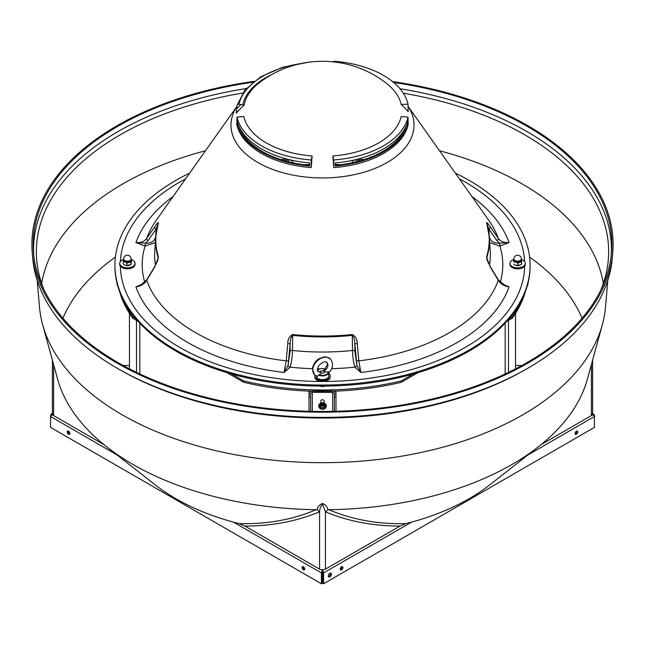 <?xml version="1.0" encoding="UTF-8"?>
<svg xmlns="http://www.w3.org/2000/svg" width="645" height="645" viewBox="0 0 645 645"><rect width="100%" height="100%" fill="white"/><g stroke="black" fill="none" stroke-linecap="round" stroke-linejoin="round"><path stroke-width="0.97" d="M328.402 576.541A2.177 1.258 120 0 0 328.958 576.34A2.177 1.258 120 0 0 330.393 573.091M329.837 573.292A2.177 1.258 -60 0 1 330.925 573.179A2.177 1.258 -60 0 1 331.264 574.929A2.177 1.258 -60 0 1 329.837 576.848A2.177 1.258 -60 0 1 328.748 576.952A2.177 1.258 -60 0 1 328.418 575.211A2.177 1.258 -60 0 1 329.837 573.292M576.428 434.23A1.87 1.08 120 0 0 577.646 432.585A1.87 1.08 120 0 0 577.364 431.086A1.87 1.08 120 0 0 576.428 431.174A1.87 1.08 120 0 0 575.203 432.827A1.87 1.08 120 0 0 575.493 434.319A1.87 1.08 120 0 0 576.428 434.23M575.163 433.875A1.87 1.08 120 0 0 575.542 433.722A1.87 1.08 120 0 0 576.807 431.021M341.584 569.817A1.87 1.08 120 0 0 342.801 568.164A1.87 1.08 120 0 0 342.519 566.673A1.87 1.08 120 0 0 341.584 566.762A1.87 1.08 120 0 0 340.358 568.406A1.87 1.08 120 0 0 340.649 569.906A1.87 1.08 120 0 0 341.584 569.817M340.318 569.462A1.87 1.08 120 0 0 340.697 569.309A1.87 1.08 120 0 0 341.963 566.608M302.102 567.527A1.87 1.08 -120 0 0 302.916 569.406A1.87 1.08 -120 0 0 304.351 569.906A1.87 1.08 -120 0 0 304.738 569.051A1.87 1.08 -120 0 0 303.924 567.173A1.87 1.08 -120 0 0 302.481 566.673A1.87 1.08 -120 0 0 302.102 567.527M303.037 566.608A1.87 1.08 -120 0 0 302.981 567.019A1.87 1.08 -120 0 0 304.682 569.462M67.249 431.94A1.87 1.08 -120 0 0 68.072 433.819A1.87 1.08 -120 0 0 69.507 434.319A1.87 1.08 -120 0 0 69.894 433.464A1.87 1.08 -120 0 0 69.08 431.586A1.87 1.08 -120 0 0 67.636 431.086A1.87 1.08 -120 0 0 67.249 431.94M68.193 431.021A1.87 1.08 -120 0 0 68.136 431.432A1.87 1.08 -120 0 0 69.837 433.875M591.981 413.888L594.416 416.549L528.053 454.87M592.61 413.413L594.416 415.291L594.416 427.401L323.588 583.765L323.588 572.913L322.71 572.405L322.5 569.841M411.502 522.16L323.588 572.913L322.5 569.479L321.412 572.913L322.29 572.405L322.29 583.249L321.412 583.765L50.584 427.401L50.584 416.549L53.019 413.888M322.71 572.405L322.71 583.249L323.588 583.765M322.5 570.494L322.29 572.405M233.498 522.16L321.412 572.913L321.412 583.765M52.39 413.759L51.431 413.961L50.584 415.291L51.028 415.549M50.584 415.291L50.584 416.549L116.947 454.87M593.569 413.961L592.61 413.759M594.416 415.291L593.972 415.549M523.232 296.764A205.497 118.648 180 0 1 512.283 316.856L512.283 318.219A205.497 118.648 180 0 0 525.385 291.58M231.716 374.019L243.681 380.921A205.497 118.648 180 0 0 401.319 380.921L401.319 382.275A205.497 118.648 180 0 1 333.796 391.176M243.681 380.921L243.681 382.275A205.497 118.648 180 0 0 311.204 391.176M332.675 391.209A205.497 118.648 180 0 1 312.325 391.209M121.768 296.764A205.497 118.648 180 0 0 132.717 316.856L132.717 318.219A205.497 118.648 180 0 1 119.615 291.58M401.319 380.921L413.284 374.019M509.171 318.654L512.283 316.856M132.717 316.856L135.829 318.654M401.319 382.275L418 372.649M506.801 321.379L512.283 318.219M132.717 318.219L138.199 321.379M227 372.649L243.681 382.275M318.775 375.188L321.484 373.028L320.678 372.27A6.224 4.418 -44.6 0 1 318.066 371.262C317.001 371.294 317.227 369.424 318.743 365.634C322.661 361.918 325.394 360.878 326.934 362.514L327.587 364.401L323.516 370.915L324.322 371.077L324.596 372.012L328.692 371.931A6.224 3.596 180 0 1 328.724 372.31A6.224 3.596 180 0 1 325.29 375.527A6.224 3.596 180 0 1 318.775 375.188L317.09 376.277M324.596 371.939L324.596 372.012A2.096 1.209 180 0 1 321.484 373.028M316.276 376.051A6.224 3.596 0 0 0 317.09 377.817A6.224 3.596 0 0 0 324.096 379.518A6.224 3.596 0 0 0 328.724 376.035L328.724 372.31M318.066 371.262L320.404 371.931A2.096 1.209 180 0 1 323.516 370.915M317.501 370.166A6.224 3.596 180 0 1 318.098 369.77A6.224 3.596 180 0 1 318.251 369.682M319.114 374.697A5.813 3.354 0 0 0 325.378 374.89A5.813 3.354 0 0 0 328.289 371.681M317.517 370.246A5.813 3.354 180 0 1 318.388 369.601A5.813 3.354 180 0 1 325.499 369.093M123.647 258.984L123.647 260A3.733 2.161 0 0 0 126.21 262.047A3.733 2.161 0 0 0 130.387 261.281A3.733 2.161 0 0 0 131.112 260L131.112 258.984A3.733 3.733 0 0 0 125.082 256.033A3.733 3.733 0 0 0 123.647 258.984A3.733 2.161 0 0 0 126.21 261.031A3.733 2.161 0 0 0 130.387 260.266A3.733 2.161 0 0 0 131.112 258.984M123.719 258.943L123.203 261.556L125.033 261.838A3.934 2.274 -0 0 0 129.677 261.838A3.934 2.274 -0 0 0 131.112 259.29M123.647 259.29A3.934 2.274 -0 0 0 125.041 261.822L126.863 263.12L131.04 262.072L131.556 259.459L131.112 259.064M131.556 259.459L131.04 264.442L126.863 265.49L125.033 265.208A3.934 2.274 -0 0 0 130.161 264.99A3.934 2.274 -0 0 0 130.25 264.942M131.04 262.072L131.04 264.442L130.161 264.99M123.203 261.556L123.203 263.926L124.558 264.966A3.934 2.274 -0 0 0 124.598 264.99A3.934 2.274 -0 0 0 125.041 265.208M126.863 263.12L126.863 265.49M513.888 258.984L513.888 260A3.733 2.161 0 0 0 516.734 262.096A3.733 2.161 0 0 0 520.942 260.991A3.733 2.161 0 0 0 521.354 260L521.354 258.984A3.733 3.733 0 0 0 514.839 256.484A3.733 3.733 0 0 0 513.888 258.984A3.733 2.161 0 0 0 516.734 261.08A3.733 2.161 0 0 0 520.942 259.975A3.733 2.161 0 0 0 521.354 258.984M513.888 259.04L513.783 261.926L515.807 262.031A3.934 2.274 0 0 0 520.168 261.725A3.934 2.274 0 0 0 521.354 259.29M513.888 259.29A3.934 2.274 0 0 0 515.815 262.015L517.83 263.136L521.668 261.717L521.354 259.016M521.668 261.717L521.668 264.087L520.475 264.95L515.807 265.401A3.934 2.274 0 0 0 520.402 264.99A3.934 2.274 0 0 0 520.434 264.974M513.573 259.298L513.783 261.926M517.83 263.136L517.83 265.506M514.783 264.958A3.934 2.274 0 0 0 514.839 264.99A3.934 2.274 0 0 0 515.815 265.401L513.783 264.297M131.556 259.669A7.684 4.434 180 0 1 132.846 260.274A7.684 4.434 180 0 1 135.063 263.386A7.684 4.434 180 0 1 130.29 267.49A7.684 4.434 180 0 1 121.913 266.498A7.684 4.434 180 0 1 119.696 263.386A7.684 4.434 180 0 1 123.501 259.556M135.063 263.386L135.063 264.402A7.684 4.434 180 0 1 130.29 268.505A7.684 4.434 180 0 1 121.913 267.514A7.684 4.434 180 0 1 119.696 264.402L119.696 263.386M328.724 373.447A7.684 4.434 180 0 1 330.184 376.035A7.684 4.434 180 0 1 327.894 379.195A7.684 4.434 180 0 1 319.533 380.131A7.684 4.434 180 0 1 314.816 376.035A7.684 4.434 180 0 1 314.97 375.172M330.184 376.035L330.184 377.059A7.684 4.434 180 0 1 327.894 380.211A7.684 4.434 180 0 1 319.533 381.147A7.684 4.434 180 0 1 314.816 377.059L314.816 376.035M521.531 259.572A7.684 4.434 180 0 1 523.087 260.274A7.684 4.434 180 0 1 525.304 263.386A7.684 4.434 180 0 1 520.531 267.49A7.684 4.434 180 0 1 512.154 266.498A7.684 4.434 180 0 1 509.937 263.386A7.684 4.434 180 0 1 513.573 259.621M525.304 263.386L525.304 264.402A7.684 4.434 180 0 1 520.531 268.505A7.684 4.434 180 0 1 512.154 267.514A7.684 4.434 180 0 1 509.937 264.402L509.937 263.386M319.783 386.073A4.983 2.878 0 0 0 325.217 386.073M324.572 372.149A2.072 1.201 -0 0 0 323.967 371.294A2.072 1.201 -0 0 0 321.033 371.294A2.072 1.201 -0 0 0 320.855 371.407A2.072 1.201 -0 0 0 320.436 372.012M323.185 407.898A1.04 0.847 180 0 0 321.815 409.164A1.04 0.847 180 0 0 323.185 407.898M321.678 409.172A1.242 1.016 -0 0 1 323.322 407.648A1.242 1.016 -0 0 1 321.678 409.172M139.836 373.971L139.836 323.161L139.836 373.971M129.452 368.827A207.577 119.841 180 0 0 129.443 368.843L129.452 313.381M117.761 285.985A6.224 5.087 180 0 1 117.003 283.55L117.003 283.147M320.839 403.093L320.839 401.077A1.661 1.355 -0 0 1 324.161 401.077L324.161 403.093M334.336 411.325L334.336 394.401L335.989 394.401L335.989 393.724A3.322 2.709 180 0 0 332.675 391.015L312.325 391.015A3.322 2.709 180 0 0 309.011 393.724L309.011 394.401L310.664 394.401L310.664 411.325M334.336 394.401L334.336 393.724A1.661 1.355 180 0 0 332.675 392.37L312.325 392.37A1.661 1.355 180 0 0 310.664 393.724L310.664 394.401M335.989 392.539L335.989 391.096L335.989 392.539M335.989 411.284L335.989 397.038L334.336 397.038M335.989 394.401L335.989 397.038M309.011 392.539L309.011 391.096L309.011 392.539M309.011 394.401L309.011 411.284M505.164 323.161L505.164 373.971M515.549 313.381L515.549 368.851A207.577 119.841 180 0 0 515.549 368.827M527.239 285.985A6.224 5.087 180 0 0 527.997 283.55L527.997 283.147M455.354 173.126A207.577 119.841 180 0 1 530.077 265.2L530.077 266.24A207.577 119.841 180 0 1 322.5 386.089A207.577 119.841 180 0 1 114.923 266.24L114.923 265.2A207.577 119.841 180 0 1 189.646 173.126M292.604 162.734L292.709 160.428M352.299 334.521C355.621 336.343 357.274 339.407 357.241 343.712L354.839 343.704L354.927 351.323L356.903 365.231L354.839 343.704C354.831 339.923 354 337.15 352.339 335.368A166.942 96.379 180 0 1 322.5 336.924A166.942 96.379 180 0 1 292.661 335.368L292.483 350.469C292.338 356.637 291.556 362.2 290.137 367.15L284.123 372.463L286.195 360.861L287.759 343.712C287.726 339.415 289.379 336.351 292.701 334.521A166.7 96.242 0 0 0 322.5 336.069A166.7 96.242 0 0 0 352.299 334.521L352.517 350.469A2.072 1.113 179.3 0 1 354.927 351.323M502.108 283.848L509.074 286.904C504.197 286.146 500.609 283.953 498.295 280.333L490.248 266.925L486.515 257.033A166.7 96.242 0 0 0 486.515 222.63C486.935 222.291 488.176 223.678 490.248 226.806A2.072 1.209 145.3 0 1 488.846 228.991L489.313 236.296C490.144 241.109 493.538 243.407 499.488 243.189L496.9 240.601L488.846 228.991L486.749 223.315A166.942 96.379 180 0 1 489.321 236.973A166.942 96.379 180 0 1 486.749 257.766L486.814 258.734M311.245 159.976A86.253 49.794 0 0 1 236.989 117.108L236.828 124.654A86.414 49.891 0 0 0 311.221 167.611L311.245 159.976L312.14 155.961A103.789 11.062 94.3 0 0 311.221 167.611M236.989 117.108L243.778 116.495A79.4 45.843 0 0 0 312.14 155.961M244.133 105.159A103.764 84.003 -167.2 0 0 236.255 113.181L236.957 105.74A2.072 1.677 -167.2 0 1 238.972 104.232L244.133 105.159A78.795 45.497 0 0 1 259.83 82.358A103.789 103.789 0 0 1 386.299 83.221A79.4 45.843 0 0 1 401.222 104.53A103.789 84.019 -12.8 0 1 408.172 111.633L408.011 104.111A86.253 49.794 0 0 0 333.755 61.235L333.602 61.896M530.077 265.2A207.577 119.841 180 0 1 322.5 385.041A207.577 119.841 180 0 1 114.923 265.2M333.779 167.611L333.755 159.976A86.253 49.794 0 0 0 408.011 117.108L401.222 116.495A79.4 45.843 0 0 1 332.86 155.961A103.789 11.062 85.7 0 1 333.779 167.611A86.414 49.891 0 0 0 408.172 124.654L408.011 117.108M335.271 166.031A86.382 49.875 0 0 0 407.93 124.082L407.866 121.026A86.317 49.834 180 0 1 335.255 162.943L335.271 166.031M335.263 165.305A85.132 49.149 0 0 0 406.019 126.243M237.07 124.082A86.382 49.875 0 0 0 309.729 166.031L309.745 162.943A86.317 49.834 180 0 1 237.134 121.026L237.07 124.082L238.061 123.993M238.981 126.243A85.132 49.149 0 0 0 309.737 165.305M287.759 343.712L290.161 343.704L288.097 365.231L290.073 351.323L290.161 343.704C290.169 339.923 291 337.15 292.661 335.368L292.701 334.521M155.308 242.641L145.117 246.059L135.926 242.584C140.803 242.907 144.391 241.52 146.705 238.408L154.752 226.806A2.072 1.209 34.7 0 0 156.155 228.991L148.1 240.601L145.512 243.189C151.462 243.407 154.856 241.109 155.687 236.296L156.155 228.991L158.251 223.315M154.752 226.806C156.824 223.686 158.065 222.291 158.485 222.63A166.7 96.242 0 0 0 158.485 257.033L154.752 266.925A2.072 0.903 -149 0 1 154.768 266.441L146.721 279.849A2.072 0.903 -149 0 0 146.705 280.333C144.448 283.929 140.852 286.122 135.926 286.904L142.892 283.848M490.248 226.806L498.295 238.408C500.552 241.504 504.148 242.891 509.074 242.584L499.883 246.059L489.692 242.641M357.241 343.712L358.805 360.861L360.878 372.463L354.863 367.158C353.444 362.2 352.662 356.637 352.517 350.469A167.877 96.919 0 0 1 292.483 350.469A2.072 1.113 -179.3 0 0 290.073 351.323M408.011 104.111L401.222 104.53M333.755 159.976L332.86 155.961M356.903 365.231A2.072 1.661 -18.6 0 1 354.863 367.15L354.863 367.15A2.072 1.661 -18.6 0 0 356.903 365.231L360.878 372.463A190.485 109.973 180 0 0 509.074 286.904L504.567 285.235M490.248 266.925A2.072 0.903 -31 0 0 490.232 266.441C487.588 261.33 486.419 258.581 486.733 258.194L486.749 257.766A2.072 1.669 17.5 0 0 486.515 257.033M490.232 266.441L498.279 279.849A2.072 0.903 -31 0 1 498.295 280.333A179.504 103.635 0 0 1 358.805 360.861L356.403 360.861M471.947 196.548A190.485 109.973 180 0 1 509.074 242.584L499.488 243.189L499.883 246.059A180.31 104.103 180 0 1 500.23 282.3M290.137 367.158A2.072 1.661 18.6 0 1 288.097 365.231L288.097 365.231A2.072 1.661 -161.4 0 0 290.137 367.15L290.137 367.158A180.31 104.103 180 0 0 312.454 368.682M140.433 285.235L135.926 286.904A190.485 109.973 180 0 0 284.123 372.463L288.097 365.231M145.117 246.059L145.512 243.189L145.117 246.059A180.31 104.103 180 0 0 144.77 282.3M173.053 196.548A190.485 109.973 180 0 0 135.926 242.584L145.512 243.189M158.186 258.734L158.267 258.21C157.96 260.08 156.791 262.829 154.768 266.441M357.54 159.202L357.991 161.387M356.395 161.798L356.161 159.549M288.839 159.549L288.605 161.798M287.009 161.387L287.46 159.202M286.428 158.928L285.646 160.468L284.292 160.637M360.708 160.637L359.354 160.468L358.572 158.928M352.291 160.428L352.396 162.734M359.354 160.468L358.128 161M286.872 161L286.872 161A3.322 2.661 161.4 0 0 286.904 161.363A3.322 2.661 161.4 0 1 286.872 161L285.888 160.508L286.985 161.702M406.939 123.993L407.93 124.082M529.601 257.121A267.038 154.171 180 0 1 582.064 318.235M439.519 150.761A282.107 162.871 180 0 1 521.974 183.785A282.107 162.871 180 0 1 603.317 283.429M403.31 93.203A286.154 165.209 180 0 1 524.837 134.87A286.154 165.209 180 0 1 608.3 259.854A286.154 165.209 180 0 1 600.753 290.242M399.981 88.736A288.928 166.813 180 0 1 526.804 131.483A288.928 166.813 180 0 1 611.258 255.17M393.668 82.479A289.355 167.055 180 0 1 527.11 126.275A289.355 167.055 180 0 1 611.5 252.663A289.355 167.055 180 0 1 426.587 400.279A289.355 167.055 180 0 1 117.89 362.53A289.355 167.055 180 0 1 33.5 252.663A289.355 167.055 180 0 1 252.848 82.254M607.792 280.357L605.494 307.189A283.34 163.588 180 0 1 602.341 324.741L587.369 379.179A268.191 154.84 180 0 1 538.381 446.775A268.191 154.84 180 0 1 328.837 509.703C352.541 519.733 378.244 524.369 405.955 523.619L400.077 526.046L325.435 569.14A4.152 2.395 180 0 1 319.565 569.14L244.923 526.046L239.045 523.619C266.732 524.377 292.435 519.741 316.163 509.703A268.191 154.84 180 0 1 132.862 464.4A268.191 154.84 180 0 1 106.619 446.775A268.191 154.84 180 0 1 57.631 379.179L42.659 324.741A283.34 163.588 180 0 1 39.506 307.189L37.208 280.357M602.341 324.741A283.34 163.588 180 0 1 410.01 454.685A283.34 163.588 180 0 1 122.147 414.775A283.34 163.588 180 0 1 42.659 324.741M392.571 81.576A290.605 167.781 180 0 1 527.989 125.767A290.605 167.781 180 0 1 612.75 252.703L612.282 258.169A290.137 167.506 180 0 1 526.78 368.835A290.137 167.506 180 0 1 118.22 368.835A290.137 167.506 180 0 1 117.342 368.327A290.137 167.506 180 0 1 32.718 258.169L32.25 252.703A290.605 167.781 180 0 1 254.009 81.351M612.75 252.703A290.605 167.781 180 0 1 427.038 400.956A290.605 167.781 180 0 1 117.011 363.046A290.605 167.781 180 0 1 32.25 252.703M239.045 523.619A207.577 119.841 180 0 1 155.413 484.992L106.619 446.775M538.381 446.775L489.587 484.992A207.577 119.841 180 0 1 405.955 523.619M526.78 368.835L524.828 369.956A287.364 165.91 180 0 1 120.172 369.956L118.22 368.835M316.163 509.703L317.042 509.832C317.509 506.986 319.339 504.858 322.548 503.463C325.693 504.914 327.491 507.043 327.958 509.832L328.837 509.703M592.61 360.12L592.61 413.888A4.152 2.395 180 0 1 591.4 415.582L541.042 444.655M103.958 444.655L53.6 415.582A4.152 2.395 180 0 1 52.39 413.888L52.39 360.12M400.077 526.046C373.173 526.086 348.284 521.345 325.403 511.808L322.548 504.14C320.63 506.293 319.638 508.969 319.565 512.162L319.597 511.808C296.724 521.337 271.835 526.086 244.923 526.046M325.403 511.808L327.958 509.832M317.042 509.832L319.597 511.808M129.452 365.465L123.211 365.522M62.936 318.235A267.038 154.171 180 0 1 115.399 257.121M33.742 255.17A288.928 166.813 180 0 1 246.156 88.55M44.247 290.242A286.154 165.209 180 0 1 36.701 259.854A286.154 165.209 180 0 1 242.593 93.049M41.683 283.429A282.107 162.871 180 0 1 205.481 150.761M521.789 365.522L515.549 365.465M515.549 368.4L515.952 368.642M129.452 368.4L129.048 368.642M324.556 406.39L324.717 408.204L324.556 406.39M324.395 406.261L322.178 405.528L320.283 406.729L320.605 408.664L321.758 409.228M320.283 406.729L320.283 405.818L322.178 404.617L324.395 405.35M322.782 409.406L324.717 408.204M322.178 405.528L322.178 404.617M324.717 407.858A2.79 2.282 180 0 0 325.265 406.165A2.79 2.282 180 0 0 322.121 404.213A2.79 2.282 180 0 0 319.735 406.777A2.79 2.282 180 0 0 320.468 408.035A2.088 1.701 180 0 0 321.533 409.148M323.935 408.882A2.088 1.701 180 0 0 324.58 407.575M324.532 407.253A2.088 1.701 180 0 0 323.467 406.14M323.097 406.011A2.088 1.701 180 0 0 321.387 406.205M321.065 406.406A2.088 1.701 180 0 0 320.42 407.713M326.233 406.011A3.733 3.048 180 0 0 326.233 405.826A3.733 3.048 180 0 0 323.467 402.875A3.733 3.048 180 0 0 319.267 404.294A3.733 3.048 180 0 0 318.767 405.826A3.733 3.048 180 0 0 318.767 406.011M323.5 409.148A3.733 3.048 180 0 0 325.733 407.729A3.733 3.048 180 0 0 326.233 406.205A3.733 3.048 180 0 0 323.467 403.262A3.733 3.048 180 0 0 319.267 404.681A3.733 3.048 180 0 0 318.767 406.205A3.733 3.048 180 0 0 321.533 409.156M326.934 362.514A6.224 4.418 -44.6 0 1 327.91 365.11A6.224 4.418 -44.6 0 1 324.322 371.077M312.761 370.085A11.207 7.958 -44.6 0 1 319.573 359.12A11.207 7.958 -44.6 0 1 330.482 359.015L327.039 357.096L324.282 356.878L318.678 358.87L316.348 360.765L314.518 362.99L312.761 366.852L312.43 369.375L314.518 374.753A11.207 7.958 -44.6 0 1 312.761 370.085M136.514 372.383L136.514 320.404M332.675 411.357L332.675 392.37M312.325 392.37L312.325 411.357M508.486 372.383L508.486 320.404M292.943 160.484A166.628 96.202 0 0 0 292.709 160.508A3.322 2.056 -179.3 0 1 289.46 159.702M286.582 158.976A0.83 0.734 -168.7 0 0 286.412 158.976A178.407 102.998 0 0 0 281.107 159.662M408.059 106.36A91.509 52.834 180 0 1 322.5 177.939A91.509 52.834 180 0 1 236.941 106.36M496.9 240.601A2.072 1.209 145.3 0 0 498.295 238.408A179.504 103.635 0 0 0 488.66 220.163L408.059 106.32M236.255 113.181A86.744 50.076 180 0 1 236.788 110.867M459.417 178.859A202.175 116.729 180 0 1 524.603 261.539M524.667 266.175A202.175 116.729 180 0 1 323.25 381.469M321.75 381.469A202.175 116.729 180 0 1 120.333 266.175M120.397 261.539A202.175 116.729 180 0 1 185.583 178.859M489.474 265.119A167.877 96.919 0 0 0 490.256 251.518L489.321 236.973L486.725 223.218M158.485 257.033A2.072 1.669 162.5 0 0 158.251 257.766A166.942 96.379 180 0 1 155.679 236.973L154.744 251.518A167.877 96.919 0 0 0 155.526 265.119M236.941 106.32L156.34 220.163A179.504 103.635 0 0 0 146.705 238.408A2.072 1.209 34.7 0 0 148.1 240.601M154.752 266.925L146.705 280.333A179.504 103.635 0 0 0 286.195 360.861L288.597 360.861M354.863 367.15A180.31 104.103 180 0 1 331.619 368.714M325.733 368.827A180.31 104.103 180 0 1 324.58 368.835M320.42 368.835A180.31 104.103 180 0 1 317.453 368.803M300.957 63.557A84.245 48.641 0 0 0 238.972 104.232M242.786 104.756A80.335 46.384 180 0 1 271.569 74.651M236.892 108.594A105.845 85.68 12.8 0 1 241.093 104.361M499.488 243.189L499.883 246.059M158.485 222.63A2.072 1.669 -162.5 0 0 158.307 222.993L155.679 236.973M363.893 159.662A178.407 102.998 0 0 0 358.588 158.976A0.83 0.734 -11.3 0 0 358.418 158.976M355.54 159.702A3.322 2.056 179.3 0 1 352.291 160.508A166.628 96.202 0 0 0 352.057 160.484M358.072 159.065A0.83 0.734 -11.3 0 0 357.62 159.621M286.928 159.065A0.83 0.734 -168.7 0 1 287.38 159.621M591.4 364.538L591.4 415.582M325.435 512.162L325.435 569.14M319.565 512.162L319.565 569.14M53.6 364.538L53.6 415.582M325.161 405.778A2.709 2.217 180 0 0 322.5 403.996A2.709 2.217 180 0 0 319.839 405.778M51.431 413.961L52.39 413.413M328.563 373.1C333.046 368.44 333.683 363.748 330.482 359.015M314.518 374.753L317.55 376.567M309.011 397.038L310.664 397.038M309.737 164.443L304.311 164.725M504.584 285.235L498.279 279.849M140.417 285.235L146.721 279.849M308.463 62.251L282.639 67.273L260.774 76.771L245.011 89.881L236.989 105.466M335.263 164.443L340.689 164.725M359.104 160.516L358.015 161.702M320.492 408.132L319.581 406.681C321.008 403.319 322.952 403.093 325.419 406.003L324.717 407.954"/></g></svg>
